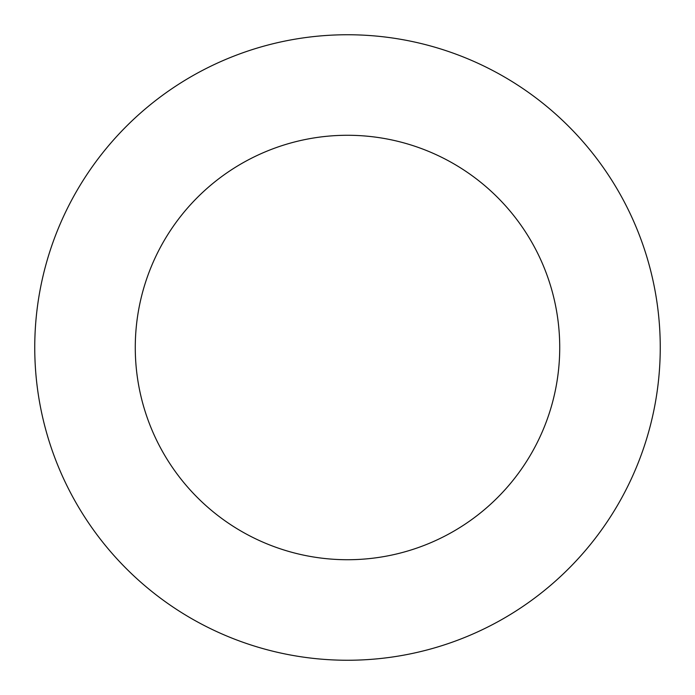 <?xml version="1.0" encoding="UTF-8"?>
<svg xmlns="http://www.w3.org/2000/svg" width="695" height="695" viewBox="0 0 695 695"><rect width="100%" height="100%" fill="white"/><g stroke="black" fill="none" stroke-linecap="round" stroke-linejoin="round"><path stroke-width="1.04" d="M559.727 347.5A212.227 212.227 0 0 0 347.5 135.273A212.227 212.227 0 0 0 135.273 347.5A212.227 212.227 0 0 0 347.5 559.727A212.227 212.227 0 0 0 559.727 347.5M660.25 347.5A312.75 312.75 0 0 0 347.5 34.75A312.75 312.75 0 0 0 34.75 347.5A312.75 312.75 0 0 0 347.5 660.25A312.75 312.75 0 0 0 660.25 347.5"/></g></svg>

